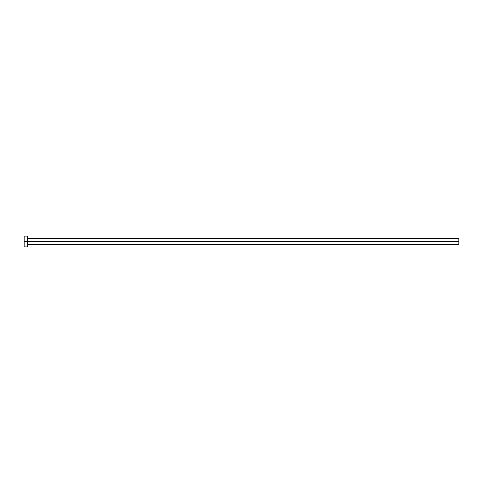 <?xml version="1.0" encoding="UTF-8"?>
<svg xmlns="http://www.w3.org/2000/svg" width="483" height="483" viewBox="0 0 483 483"><rect width="100%" height="100%" fill="white"/><g stroke="black" fill="none" stroke-linecap="round" stroke-linejoin="round"><path stroke-width="0.36" stroke-dasharray="2.42 1.81" d="M27.386 241.5L27.386 246.891L27.386 241.5L24.15 241.5L27.386 241.5L27.386 236.109L27.386 241.5M27.603 241.5L27.603 238.693L27.603 241.5L458.85 241.5L458.85 244.307L458.85 241.5L27.603 241.5L27.603 244.307L27.603 241.5M24.15 246.891L24.15 236.109L24.15 246.891M458.85 238.693L458.85 241.5L458.85 238.693"/><path stroke-width="0.72" d="M24.15 246.891L24.15 236.109L24.15 241.5L458.85 241.5L458.85 244.307L458.85 241.5L27.603 241.5L27.603 238.693L27.603 241.5L24.15 241.5L24.15 246.891L27.386 246.891L27.386 236.109L27.386 246.891M27.386 244.519L27.603 241.5L27.603 244.307L458.85 244.307M458.85 241.5L458.85 238.693L458.85 241.5M458.85 238.693L27.386 238.481M24.15 236.109L27.386 236.109"/></g></svg>
